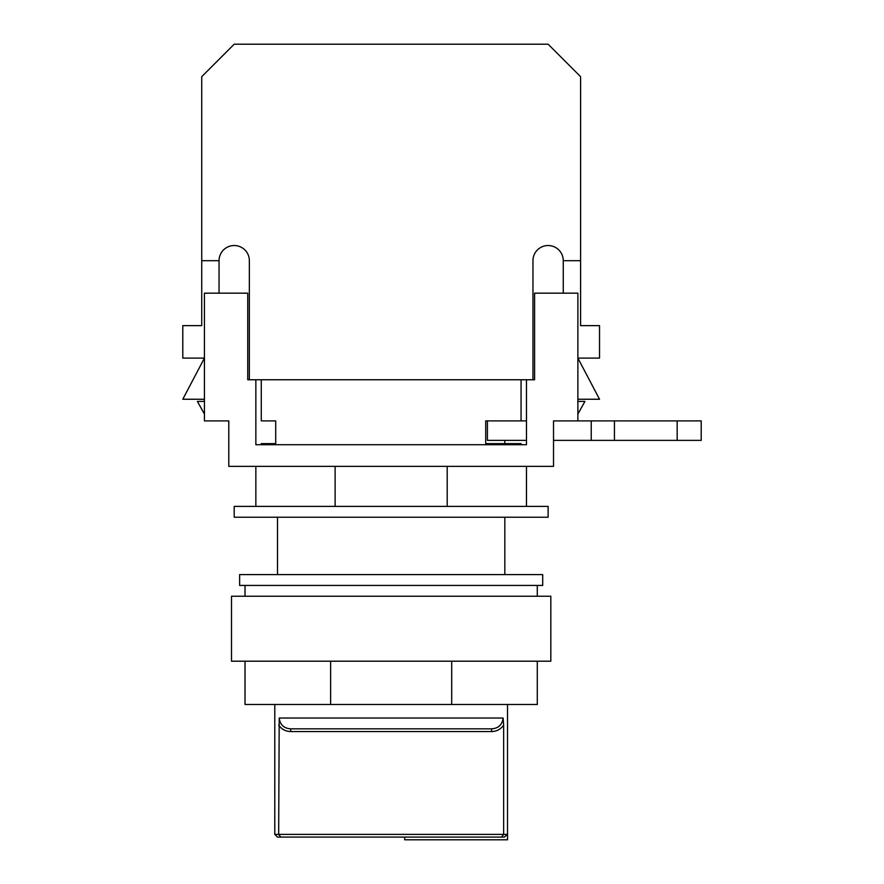 <?xml version="1.0" encoding="UTF-8"?>
<svg xmlns="http://www.w3.org/2000/svg" width="884" height="884" viewBox="0 0 884 884"><rect width="100%" height="100%" fill="white"/><g stroke="black" fill="none" stroke-linecap="round" stroke-linejoin="round"><path stroke-width="1.33" d="M548.113 506.41L234.205 506.41L234.205 517.228L548.113 517.228L548.113 506.41M526.466 466.354L526.466 506.41M447.205 466.354L447.205 506.41M255.852 466.354L255.852 506.41M335.113 466.354L335.113 506.41M677.166 440.376L614.435 440.376L614.435 420.894L701.211 420.894L701.211 440.376L677.166 440.376L677.166 420.894M614.435 440.376L553.528 440.376M523.759 444.707L526.466 444.707L526.466 440.376L487.416 440.376L487.416 420.894L485.714 420.894L485.714 443.624L504.819 443.624L504.819 440.376M591.23 440.376L591.23 420.894L577.882 420.894L577.882 293.168L534.588 293.168L534.588 379.755L255.852 379.755L255.852 444.707L258.559 444.707M526.466 420.894L487.416 420.894M591.23 420.894L614.435 420.894M550.82 661.199L231.498 661.199L231.498 596.247L550.82 596.247L550.82 661.199M537.284 596.247L537.284 585.429M245.023 596.247L245.023 585.429M504.819 574.6L504.819 517.228M277.499 574.6L277.499 517.228M537.284 661.199L537.284 704.493L245.023 704.493L245.023 661.199M451.691 704.493L451.691 661.199M330.627 704.493L330.627 661.199M261.266 420.894L275.709 420.894L261.266 420.894L261.266 379.755L521.052 379.755L521.052 420.894L485.714 420.894M261.266 443.624L275.709 443.624L275.709 420.894L275.709 443.624L261.266 443.624L261.266 444.707M504.819 443.624L521.052 443.624L521.052 444.707M521.052 443.624L485.714 443.624M255.852 379.755L247.73 379.755L247.73 293.168L204.436 293.168L204.436 420.894L228.79 420.894L228.79 466.354L553.528 466.354L553.528 420.894L577.882 420.894M255.852 420.894L255.852 444.707L526.466 444.707L526.466 379.755M577.882 399.248L599.529 399.248L577.882 358.108L599.529 358.108L599.529 325.632L580.589 325.632L580.589 76.676L548.113 44.2L234.205 44.2L201.729 76.676L201.729 260.692L219.044 260.692A15.15 15.15 0 0 1 234.205 245.531A15.15 15.15 0 0 1 249.354 260.692A15.15 15.15 0 0 0 234.205 245.531M204.436 399.248L182.789 399.248L204.436 358.108L182.789 358.108L182.789 325.632L201.729 325.632L201.729 260.692M532.964 379.755L532.964 260.692A15.15 15.15 0 0 1 548.113 245.531A15.15 15.15 0 0 1 563.263 260.692L580.589 260.692M239.619 574.6L542.699 574.6L542.699 585.429L239.619 585.429L239.619 574.6M249.354 379.755L249.354 260.692M532.964 260.692A15.15 15.15 0 0 1 548.113 245.531M219.044 260.692L219.044 293.168M204.436 414.077L197.397 401.413L204.436 401.413M563.263 260.692L563.263 293.168M577.882 414.077L584.921 401.413L577.882 401.413M274.791 704.493L274.791 834.385L507.14 834.385L504.421 837.093L404.684 837.093L404.684 839.8L507.526 839.8L507.526 704.493M504.421 837.093L280.769 837.093L278.67 834.385L279.211 718.029C280.051 724.769 283.897 728.383 290.737 728.847L491.581 728.847L290.737 728.847L290.737 731.554C285.609 731.455 281.587 729.289 278.67 725.079M290.737 728.847L491.581 728.847C498.421 728.383 502.267 724.769 503.106 718.029L503.648 725.079C500.731 729.289 496.709 731.455 491.581 731.554L290.737 731.554M501.548 837.093L503.648 834.385L503.648 725.079M507.14 834.385L507.526 837.093M404.684 837.093L277.499 837.093L274.791 834.385M491.581 728.847L491.581 731.554M279.211 718.029L503.106 718.029"/></g></svg>
